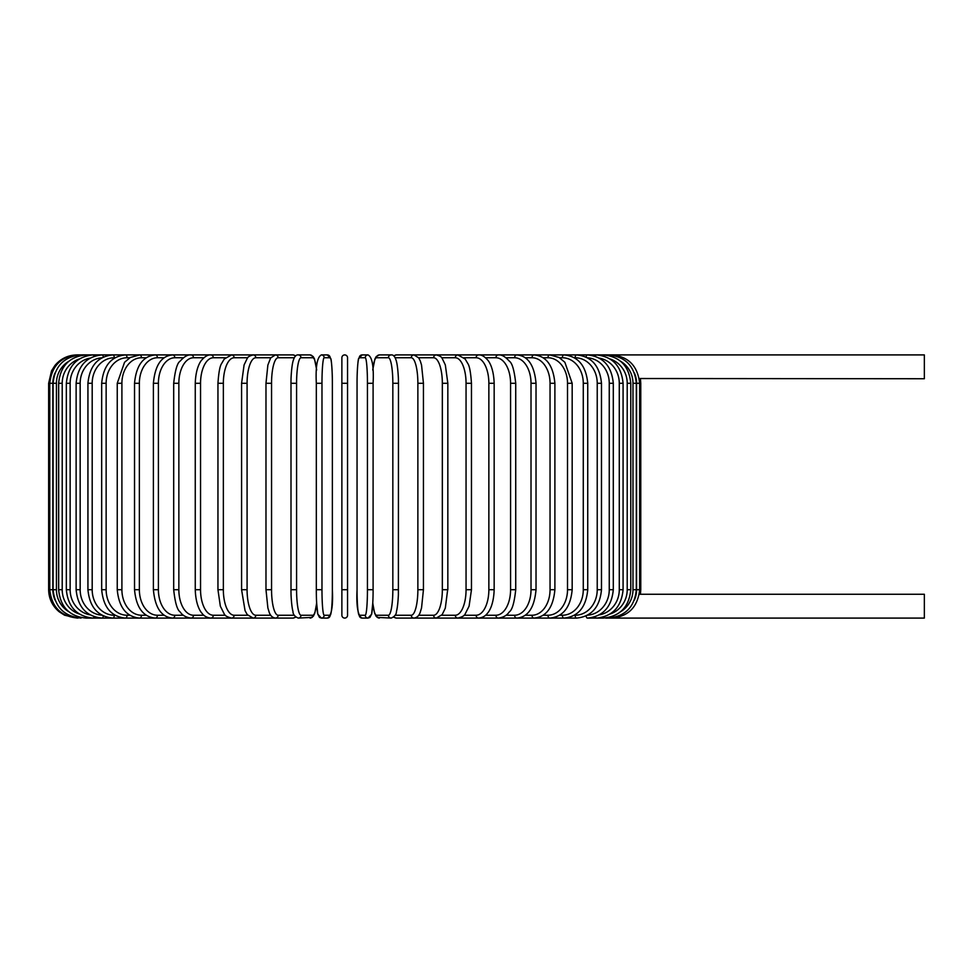 <?xml version="1.0" encoding="UTF-8"?>
<svg xmlns="http://www.w3.org/2000/svg" width="973" height="973" viewBox="0 0 973 973"><rect width="100%" height="100%" fill="white"/><g stroke="black" fill="none" stroke-linecap="round" stroke-linejoin="round"><path stroke-width="1.46" d="M347.543 615.24L347.543 589.723L341.876 589.723L341.876 615.24L341.876 357.76A2.834 2.834 0 0 1 344.71 354.914A2.834 2.834 0 0 1 347.543 357.76A2.834 2.834 0 0 0 344.71 354.914A2.834 2.834 0 0 0 341.876 357.76A2.834 2.834 0 0 1 344.71 354.914A2.834 2.834 0 0 1 347.543 357.76A2.834 2.834 0 0 0 344.71 354.914A2.834 2.834 0 0 0 341.876 357.76L341.876 383.277L347.543 383.277L347.543 615.24A2.834 2.834 0 0 1 344.71 618.086A2.834 2.834 0 0 1 341.876 615.24M639.249 378.521L924.35 378.74L924.35 354.914L396.376 354.914A2.834 2.737 -90 0 0 394.065 356.24M634.384 600.086A25.517 25.42 -90 0 0 636.573 589.723L640.769 589.723L640.404 594.26L924.35 594.26L924.35 618.086L605.607 618.086M640.404 594.26L639.249 594.479M341.876 357.76A2.834 2.834 0 0 1 344.71 354.914A2.834 2.834 0 0 1 347.543 357.76L347.543 383.277M55.035 372.914A25.517 25.42 90 0 0 52.846 383.277L52.846 589.723L48.65 589.723C48.832 598.626 52.323 605.948 59.11 611.713L64.534 615.191L77.013 618.062M48.65 589.723L48.65 383.277L52.846 383.277M48.65 383.277L51.545 370.798L55.011 365.374C60.776 358.587 68.11 355.109 77.013 354.914L77.013 354.938M636.573 589.723L636.573 383.277L640.769 383.277L640.769 589.723M611.312 617.928L611.397 618.086C628.303 616.651 637.716 607.201 639.65 589.723L639.65 383.277C637.668 365.739 628.242 356.288 611.397 354.914L611.312 355.072M636.573 383.277A25.517 25.42 -90 0 0 634.384 372.914M636.318 589.723L632.985 589.723L632.985 383.277L636.318 383.277L636.318 589.723C634.639 606.97 625.311 616.42 608.344 618.086L608.076 617.648M620.738 611.64A25.517 25.14 -90 0 0 632.985 589.723M632.985 383.277A25.517 25.14 -90 0 0 620.738 361.36M608.076 355.352L608.344 354.914C625.311 356.58 634.639 366.03 636.318 383.277M630.772 589.723L627.208 589.723L627.208 383.277L630.772 383.277L630.772 589.723C629.093 607.006 619.935 616.456 603.284 618.086A2.834 0.73 90 0 1 602.761 617.235M610.095 614.024A25.517 24.653 -90 0 0 627.208 589.723M627.208 383.277A25.517 24.653 -90 0 0 610.095 358.976M602.761 355.765A2.834 0.73 -90 0 1 603.284 354.914C619.935 356.544 629.093 365.994 630.772 383.277M623.085 589.723L619.278 589.723L619.278 383.277L623.085 383.277L623.085 589.723C621.406 607.043 612.467 616.505 596.267 618.086A2.834 0.973 90 0 1 595.427 616.663M599.307 614.887A25.517 23.984 -90 0 0 619.278 589.723M619.278 383.277A25.517 23.984 -90 0 0 599.307 358.113M595.427 356.337A2.834 0.973 -90 0 1 596.267 354.914C612.467 356.495 621.406 365.957 623.085 383.277M613.294 589.723L609.256 589.723L609.256 383.277L613.294 383.277L613.294 589.723C611.616 607.116 602.956 616.566 587.327 618.086L603.284 618.086M587.51 615.204A25.517 23.133 -90 0 0 609.256 589.723M586.16 615.897A2.834 1.204 90 0 0 587.327 618.086L596.267 618.086M609.256 383.277A25.517 23.133 -90 0 0 587.51 357.796M586.16 357.103A2.834 1.204 -90 0 1 587.327 354.914C602.956 356.434 611.616 365.884 613.294 383.277M601.484 589.723L597.227 589.723L597.227 383.277L601.484 383.277L601.484 589.723C599.794 607.188 591.487 616.639 576.551 618.086A2.834 1.423 90 0 1 575.128 615.24A25.517 22.099 -90 0 0 597.227 589.723M574.362 615.24L575.128 615.24M597.227 383.277A25.517 22.099 -90 0 0 575.128 357.76L574.362 357.76M575.128 357.76A2.834 1.423 -90 0 1 576.551 354.914C591.487 356.361 599.794 365.812 601.484 383.277M587.741 589.723L583.277 589.723L583.277 383.277L587.741 383.277L587.741 589.723C586.05 607.286 578.144 616.736 563.999 618.086L576.551 618.086M559.572 615.24L562.37 615.24A25.517 20.907 -90 0 0 583.277 589.723M562.37 615.24A2.834 1.63 90 0 0 563.999 618.086L549.781 618.086A2.834 1.824 90 0 1 547.957 615.24A25.517 19.557 -90 0 0 567.514 589.723L567.514 383.277L572.173 383.277L572.173 589.723L567.514 589.723M583.277 383.277A25.517 20.907 -90 0 0 562.37 357.76L559.572 357.76M562.37 357.76A2.834 1.63 -90 0 1 563.999 354.914C578.144 356.264 586.05 365.714 587.741 383.277M543.153 615.24L547.957 615.24M567.514 383.277A25.517 19.557 -90 0 0 547.957 357.76L543.153 357.76M547.957 357.76A2.834 1.824 -90 0 1 549.781 354.914L559.11 357.48L564.863 362.284L572.173 383.277M554.89 589.723L550.049 589.723L550.049 383.277L554.89 383.277L554.89 589.723C553.223 607.553 546.254 617.016 534.007 618.086L549.781 618.086C563.026 616.858 570.494 607.407 572.173 589.723M525.25 615.24L532 615.24A25.517 18.049 -90 0 0 550.049 589.723M532 615.24A2.834 2.007 90 0 0 534.007 618.086L516.785 618.086A2.834 2.177 90 0 1 514.608 615.24A25.517 16.407 -90 0 0 531.015 589.723L531.015 383.277L536.026 383.277L536.026 589.723L531.015 589.723M550.049 383.277A25.517 18.049 -90 0 0 532 357.76L525.25 357.76M532 357.76A2.834 2.007 -90 0 1 534.007 354.914C546.254 355.984 553.223 365.447 554.89 383.277M505.996 615.24L514.608 615.24M531.015 383.277A25.517 16.407 -90 0 0 514.608 357.76L505.996 357.76M514.608 357.76A2.834 2.177 -90 0 1 516.785 354.914C527.974 355.802 534.384 365.252 536.026 383.277M515.726 589.723L510.57 589.723L510.57 383.277L515.726 383.277L515.726 589.723C514.34 602.64 512.175 610.047 509.244 611.932C506.982 615.41 503.321 617.466 498.261 618.086L516.785 618.086C527.974 617.198 534.384 607.748 536.026 589.723M485.539 615.24L495.938 615.24A25.517 14.644 -90 0 0 510.57 589.723M495.938 615.24A2.834 2.323 90 0 0 498.261 618.086L478.558 618.086A2.834 2.457 90 0 1 476.101 615.24A25.517 12.758 -90 0 0 488.86 589.723L488.86 383.277L494.162 383.277L494.162 589.723L488.86 589.723M510.57 383.277A25.517 14.644 -90 0 0 495.938 357.76L485.539 357.76M495.938 357.76A2.834 2.323 -90 0 1 498.261 354.914C501.545 354.5 505.23 356.58 509.317 361.165C512.175 362.953 514.303 370.324 515.726 383.277M464.036 615.24L476.101 615.24M488.86 383.277A25.517 12.758 -90 0 0 476.101 357.76L464.036 357.76M476.101 357.76A2.834 2.457 -90 0 1 478.558 354.914C481.294 354.634 484.286 356.276 487.546 359.876C488.896 361.263 493.652 367.794 494.162 383.277M471.467 589.723L466.055 589.723L466.055 383.277L471.467 383.277L471.467 589.723L469.083 606.179L465.155 613.987C464.79 615.556 462.357 616.931 457.845 618.086L478.558 618.086C482.499 617.66 485.478 616.043 487.473 613.221C488.908 611.762 493.664 605.145 494.162 589.723M441.681 615.24L455.279 615.24A25.517 10.788 -90 0 0 466.055 589.723M455.279 615.24A2.834 2.566 90 0 0 457.845 618.086L436.269 618.086A2.834 2.664 90 0 1 433.605 615.24A25.517 8.733 -90 0 0 442.338 589.723L442.338 383.277L447.835 383.277L447.835 589.723L442.338 589.723M466.055 383.277A25.517 10.788 -90 0 0 455.279 357.76L441.681 357.76M455.279 357.76A2.834 2.566 -90 0 1 457.845 354.914L465.155 359.013L467.855 363.598C469.521 365.97 470.725 372.525 471.467 383.277M447.665 589.723L445.306 608.161L442.168 614.632L436.269 618.086L413.999 618.086L436.269 618.086M418.633 615.24L433.605 615.24M442.338 383.277A25.517 8.733 -90 0 0 433.605 357.76L418.633 357.76M433.605 357.76A2.834 2.664 -90 0 1 436.269 354.914C439.772 355.838 441.742 356.994 442.18 358.392L445.33 364.936L447.835 383.277M423.34 589.723L417.867 589.723L417.867 383.277L423.34 383.277M395.111 615.24L411.251 615.24A25.517 6.604 -90 0 0 417.867 589.723M411.251 615.24A2.834 2.737 90 0 0 413.999 618.086L396.376 618.086L413.999 618.086C417.125 617.624 419.241 615.568 420.336 611.908L421.54 607.955L423.437 589.723L423.437 383.277L421.552 365.094L420.336 361.117L418.767 357.942L413.999 354.914A2.834 2.737 -90 0 0 411.251 357.76L395.111 357.76M417.867 383.277A25.517 6.604 -90 0 0 411.251 357.76M394.065 616.76A2.834 2.737 90 0 0 396.376 618.086L393.615 617.186M398.419 589.723L392.837 589.723L392.837 383.277L398.468 383.277L398.383 594.722C397.787 607.31 396.522 611.178 396.449 611.482C396.449 614.352 394.697 616.541 391.195 618.086A2.834 2.797 90 0 1 388.397 615.24A25.517 4.427 -90 0 0 392.837 589.723M372.781 602.883A25.517 4.427 -90 0 0 376.587 615.24L388.397 615.24M392.837 383.277A25.517 4.427 -90 0 0 388.397 357.76L376.587 357.76A25.517 4.427 -90 0 0 372.781 370.117M376.587 615.24A2.834 2.797 90 0 0 379.373 618.086L376.101 616.274L374.556 613.002L372.768 603.26L371.601 614.194L369.898 617.454L368.037 618.086A2.834 2.822 90 0 1 365.216 615.24A25.517 2.226 -90 0 0 367.441 589.723L367.441 383.277L373.097 383.277L373.097 589.723L367.441 589.723M376.587 357.76A2.834 2.797 -90 0 1 379.373 354.914L376.235 356.544L374.921 358.952L372.768 369.74M388.397 357.76A2.834 2.797 -90 0 1 391.195 354.914L379.373 354.914M367.441 383.277A25.517 2.226 -90 0 0 365.216 357.76A2.834 2.822 -90 0 1 368.037 354.914C372.221 357.006 373.912 366.456 373.097 383.277L373.097 589.723C373.182 603.832 371.808 614.778 371.601 614.194L368.037 618.086L362.114 618.086C357.93 615.994 356.24 606.544 357.055 589.723A25.517 2.226 -90 0 0 359.28 615.24L365.216 615.24M357.055 383.277L357.055 589.723L357.055 383.277C356.969 369.168 358.344 358.222 358.551 358.806L362.114 354.914A2.834 2.822 -90 0 0 359.28 357.76A25.517 2.226 -90 0 0 357.055 383.277C356.969 369.168 358.344 358.222 358.551 358.806L362.114 354.914L368.037 354.914M365.216 357.76L359.28 357.76M359.28 615.24A2.834 2.822 90 0 0 362.114 618.086M321.978 589.723L316.322 589.723L316.322 383.277L321.978 383.277L321.978 589.723A25.517 2.226 90 0 0 324.204 615.24L330.139 615.24A25.517 2.226 90 0 0 332.365 589.723L332.365 383.277A25.517 2.226 90 0 0 330.139 357.76L324.204 357.76A25.517 2.226 90 0 0 321.978 383.277M316.626 370.117A25.517 4.427 90 0 0 312.832 357.76L301.022 357.76A25.517 4.427 90 0 0 296.583 383.277L296.583 589.723L290.951 589.723L291.036 594.722C291.632 607.31 292.897 611.178 292.97 611.482C292.97 614.352 294.722 616.541 298.224 618.086A2.834 2.797 -90 0 0 301.022 615.24L312.832 615.24A2.834 2.797 -90 0 1 310.046 618.086L313.318 616.274L314.863 613.002L316.651 603.26L317.818 614.194L319.521 617.454L321.382 618.086A2.834 2.822 -90 0 0 324.204 615.24M324.204 357.76A2.834 2.822 90 0 0 321.382 354.914C317.198 357.006 315.507 366.456 316.322 383.277L316.322 589.723C316.237 603.832 317.612 614.778 317.818 614.194L321.382 618.086L327.305 618.086A2.834 2.822 -90 0 0 330.139 615.24M332.365 383.277C332.45 369.168 331.075 358.222 330.869 358.806L327.305 354.914L330.869 358.806C331.075 358.222 332.45 369.168 332.365 383.277L332.365 589.723C333.18 606.544 331.489 615.994 327.305 618.086M321.382 354.914L327.305 354.914A2.834 2.822 90 0 1 330.139 357.76M291 383.277L291 589.723M296.583 589.723A25.517 4.427 90 0 0 301.022 615.24M312.832 615.24A25.517 4.427 90 0 0 316.626 602.883M301.022 357.76A2.834 2.797 90 0 0 298.224 354.914C296.181 354.671 294.576 356.373 293.408 359.998C293.299 360.302 291.718 364.097 291.036 378.302L290.951 383.277L296.583 383.277M316.651 369.74L314.498 358.952L313.184 356.544L310.046 354.914A2.834 2.797 90 0 1 312.832 357.76M294.308 357.76L278.156 357.76A25.517 6.604 90 0 0 271.552 383.277L271.552 589.723L266.079 589.723M295.354 616.76A2.834 2.737 -90 0 1 293.043 618.086L275.42 618.086A2.834 2.737 -90 0 0 278.156 615.24L294.308 615.24M271.552 589.723A25.517 6.604 90 0 0 278.156 615.24M266.079 383.277L271.552 383.277M295.804 355.814L293.043 354.914A2.834 2.737 90 0 1 295.354 356.24M77.013 354.914L275.42 354.914A2.834 2.737 90 0 1 278.156 357.76M270.774 357.76L255.814 357.76A25.517 8.733 90 0 0 247.081 383.277L247.081 589.723L241.584 589.723L245.062 610.691L247.251 614.632L253.15 618.086A2.834 2.664 -90 0 0 255.814 615.24L270.774 615.24M247.081 589.723A25.517 8.733 90 0 0 255.814 615.24M241.754 383.277L247.081 383.277M241.584 589.723L241.584 383.277L244.089 364.936L247.239 358.392C247.677 356.994 249.647 355.838 253.15 354.914A2.834 2.664 90 0 1 255.814 357.76M247.738 357.76L234.14 357.76A25.517 10.788 90 0 0 223.352 383.277L223.352 589.723L217.952 589.723L220.336 606.179L224.264 613.987C224.629 615.556 227.062 616.931 231.574 618.086A2.834 2.566 -90 0 0 234.14 615.24L247.738 615.24M223.352 589.723A25.517 10.788 90 0 0 234.14 615.24M217.952 589.723L217.952 383.277L223.352 383.277M217.952 383.277C218.694 372.525 219.898 365.97 221.564 363.598L224.264 359.013L231.574 354.914A2.834 2.566 90 0 1 234.14 357.76M225.383 357.76L213.318 357.76A25.517 12.758 90 0 0 200.547 383.277L200.547 589.723L195.257 589.723C195.755 605.145 200.511 611.762 201.946 613.221C203.941 616.043 206.921 617.66 210.861 618.086A2.834 2.457 -90 0 0 213.318 615.24L225.383 615.24M200.547 589.723A25.517 12.758 90 0 0 213.318 615.24M195.257 589.723L195.257 383.277L200.547 383.277M195.257 383.277C195.768 367.794 200.523 361.263 201.873 359.876C205.133 356.276 208.125 354.634 210.861 354.914A2.834 2.457 90 0 1 213.318 357.76M203.88 357.76L193.481 357.76A25.517 14.644 90 0 0 178.85 383.277L178.85 589.723L173.693 589.723C175.079 602.64 177.244 610.047 180.175 611.932C182.438 615.41 186.098 617.466 191.158 618.086A2.834 2.323 -90 0 0 193.481 615.24L203.88 615.24M178.85 589.723A25.517 14.644 90 0 0 193.481 615.24M173.693 589.723L173.693 383.277L178.85 383.277M173.693 383.277C175.116 370.324 177.244 362.953 180.102 361.165C184.189 356.58 187.874 354.5 191.158 354.914A2.834 2.323 90 0 1 193.481 357.76M183.423 357.76L174.812 357.76A25.517 16.407 90 0 0 158.404 383.277L158.404 589.723L153.393 589.723C155.035 607.748 161.445 617.198 172.635 618.086A2.834 2.177 -90 0 0 174.812 615.24L183.423 615.24M158.404 589.723A25.517 16.407 90 0 0 174.812 615.24M153.393 589.723L153.393 383.277L158.404 383.277M153.393 383.277C155.035 365.252 161.445 355.802 172.635 354.914A2.834 2.177 90 0 1 174.812 357.76M164.169 357.76L157.419 357.76A25.517 18.049 90 0 0 139.37 383.277L139.37 589.723L134.529 589.723C136.196 607.553 143.165 617.016 155.412 618.086A2.834 2.007 -90 0 0 157.419 615.24L164.169 615.24M139.37 589.723A25.517 18.049 90 0 0 157.419 615.24M134.529 589.723L134.529 383.277L139.37 383.277M134.529 383.277C136.196 365.447 143.165 355.984 155.412 354.914A2.834 2.007 90 0 1 157.419 357.76M146.266 357.76L141.462 357.76A25.517 19.557 90 0 0 121.905 383.277L121.905 589.723L117.247 589.723C118.925 607.407 126.393 616.858 139.638 618.086A2.834 1.824 -90 0 0 141.462 615.24L146.266 615.24M121.905 589.723A25.517 19.557 90 0 0 141.462 615.24M117.247 589.723L117.247 383.277L121.905 383.277M117.247 383.277L124.556 362.284L130.309 357.48L139.638 354.914A2.834 1.824 90 0 1 141.462 357.76M129.847 357.76L127.049 357.76A25.517 20.907 90 0 0 106.142 383.277L106.142 589.723L101.678 589.723C103.369 607.286 111.275 616.736 125.42 618.086A2.834 1.63 -90 0 0 127.049 615.24L129.847 615.24M106.142 589.723A25.517 20.907 90 0 0 127.049 615.24M101.678 589.723L101.678 383.277L106.142 383.277M101.678 383.277C103.369 365.714 111.275 356.264 125.42 354.914A2.834 1.63 90 0 1 127.049 357.76M115.057 357.76L114.291 357.76A25.517 22.099 90 0 0 92.192 383.277L92.192 589.723L87.935 589.723C89.625 607.188 97.932 616.639 112.868 618.086A2.834 1.423 -90 0 0 114.291 615.24L115.057 615.24M92.192 589.723A25.517 22.099 90 0 0 114.291 615.24M87.935 589.723L87.935 383.277L92.192 383.277M87.935 383.277C89.625 365.812 97.932 356.361 112.868 354.914A2.834 1.423 90 0 1 114.291 357.76M101.91 357.796A25.517 23.133 90 0 0 80.163 383.277L80.163 589.723L76.125 589.723C77.804 607.116 86.463 616.566 102.092 618.086A2.834 1.204 -90 0 0 103.26 615.897M80.163 589.723A25.517 23.133 90 0 0 101.91 615.204M76.125 589.723L76.125 383.277L80.163 383.277M76.125 383.277C77.804 365.884 86.463 356.434 102.092 354.914A2.834 1.204 90 0 1 103.26 357.103M90.112 358.113A25.517 23.984 90 0 0 70.141 383.277L70.141 589.723L66.334 589.723C68.013 607.043 76.952 616.505 93.153 618.086A2.834 0.973 -90 0 0 93.992 616.663M70.141 589.723A25.517 23.984 90 0 0 90.112 614.887M66.334 589.723L66.334 383.277L70.141 383.277M66.334 383.277C68.013 365.957 76.952 356.495 93.153 354.914A2.834 0.973 90 0 1 93.992 356.337M79.324 358.976A25.517 24.653 90 0 0 62.211 383.277L62.211 589.723L58.635 589.723C60.326 607.006 69.484 616.456 86.135 618.086A2.834 0.73 -90 0 0 86.658 617.235M62.211 589.723A25.517 24.653 90 0 0 79.324 614.024M58.635 589.723L58.635 383.277L62.211 383.277M58.635 383.277C60.326 365.994 69.484 356.544 86.135 354.914A2.834 0.73 90 0 1 86.658 355.765M68.682 361.36A25.517 25.14 90 0 0 56.434 383.277L56.434 589.723L53.101 589.723C54.78 606.97 64.109 616.42 81.075 618.086L81.343 617.648M56.434 589.723A25.517 25.14 90 0 0 68.682 611.64M53.101 589.723L53.101 383.277L56.434 383.277M53.101 383.277C54.78 366.03 64.109 356.58 81.075 354.914L81.343 355.352M78.108 355.072L78.022 354.914C61.177 356.288 51.751 365.739 49.769 383.277L49.769 589.723C51.691 607.201 61.117 616.651 78.022 618.086L78.108 617.928M52.846 589.723A25.517 25.42 90 0 0 55.035 600.086M293.043 354.914L275.42 354.914L270.652 357.942L267.867 365.094L265.982 383.277L265.982 589.723L267.879 607.955L269.083 611.908C270.178 615.568 272.294 617.624 275.42 618.086L260.338 618.086M640.404 378.74L640.769 383.277M393.615 355.814L396.376 354.914M372.768 603.26L374.556 613.002L377.232 617.393L391.195 618.086M391.195 354.914C393.238 354.671 394.843 356.373 396.011 359.998C396.12 360.302 397.702 364.097 398.383 378.302L398.468 383.277M316.651 603.26L314.863 613.002L312.187 617.393L298.224 618.086M298.224 354.914L310.046 354.914M295.804 617.186L293.043 618.086L231.574 618.086M244.892 618.086L86.135 618.086M112.868 618.086L93.153 618.086"/></g></svg>
